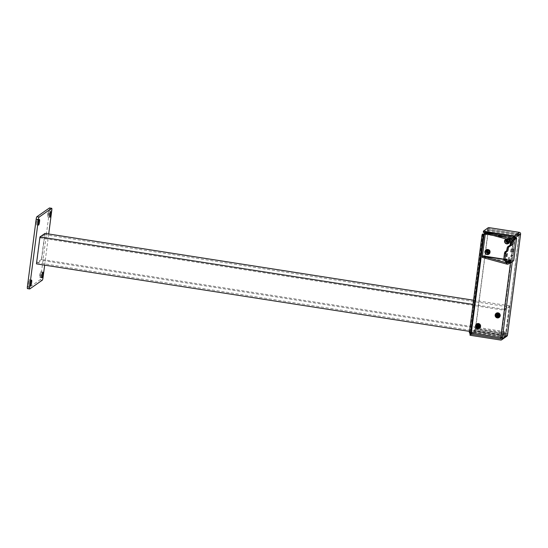 <?xml version="1.0" encoding="UTF-8"?>
<svg xmlns="http://www.w3.org/2000/svg" width="548" height="548" viewBox="0 0 548 548"><rect width="100%" height="100%" fill="white"/><g stroke="black" fill="none" stroke-linecap="round" stroke-linejoin="round"><path stroke-width="0.41" stroke-dasharray="2.74 2.06" d="M497.728 316.881A1.719 1.671 -125 0 0 499.584 314.826A1.719 1.671 -125 0 0 496.961 313.792A1.719 1.671 -125 0 0 497.728 316.881M498.372 313.374A1.719 1.671 55 0 1 499.132 316.47A1.719 1.671 55 0 1 496.509 315.436A1.719 1.671 55 0 1 498.372 313.374M478.116 327.567A1.719 1.671 -125 0 0 479.973 325.505A1.719 1.671 -125 0 0 477.349 324.478A1.719 1.671 -125 0 0 478.116 327.567M478.753 324.06A1.719 1.671 55 0 1 479.521 327.149A1.719 1.671 55 0 1 476.897 326.122A1.719 1.671 55 0 1 478.753 324.06M44.977 233.407L41.477 260.348L36.449 263.862M41.415 259.41L36.791 262.643L40.011 237.859L44.635 234.626L41.415 259.41L505.873 331.821L501.249 335.054L504.468 310.271L509.092 307.038L505.873 331.821M505.934 332.759L500.906 336.273L504.407 309.332L509.435 305.818L505.934 332.759L41.477 260.348M469.499 331.376L500.906 336.273M472.999 304.441L504.407 309.332M473.547 300.222L509.435 305.818M36.791 262.643L501.249 335.054M40.011 237.859L504.468 310.271M44.635 234.626L509.092 307.038M497.865 316.847A1.788 1.74 -125 0 0 499.797 314.71A1.788 1.74 -125 0 0 497.07 313.634A1.788 1.74 -125 0 0 497.865 316.847M498.379 313.449A1.788 1.74 -125 0 0 498.262 313.422L498.173 313.449A1.788 1.74 -125 0 0 497.653 313.422L497.563 313.463A1.788 1.74 -125 0 0 496.926 313.737L496.837 313.799A1.788 1.74 -125 0 0 496.625 314.025L496.557 314.086A1.788 1.74 -125 0 0 499.07 316.593A1.788 1.74 -125 0 0 498.173 313.449L498.18 313.408A1.788 1.74 -125 0 0 498.064 313.401L497.974 313.394A1.788 1.74 -125 0 0 497.858 313.401L497.769 313.435A1.788 1.74 -125 0 0 497.563 313.463L497.57 313.435A1.788 1.74 -125 0 0 497.461 313.47L497.372 313.497A1.788 1.74 -125 0 0 497.269 313.538L497.187 313.572A1.788 1.74 -125 0 0 497.084 313.627L496.968 313.709A1.788 1.74 -125 0 0 496.837 313.799L496.851 313.799A1.788 1.74 -125 0 0 496.762 313.874L496.687 313.936A1.788 1.74 -125 0 0 496.557 314.086L496.57 314.093A1.788 1.74 -125 0 0 496.509 314.189L496.461 314.264A1.788 1.74 -125 0 0 496.406 314.367L496.372 314.449A1.788 1.74 -125 0 0 496.33 314.552L496.303 314.641A1.788 1.74 -125 0 0 496.276 314.751L496.262 314.84A1.788 1.74 -125 0 0 496.248 314.956L496.241 315.045A1.788 1.74 -125 0 0 496.235 315.162L496.241 315.251A1.788 1.74 -125 0 0 496.255 315.367L496.269 315.456A1.788 1.74 -125 0 0 496.296 315.566L496.317 315.655A1.788 1.74 -125 0 0 496.358 315.764L496.392 315.847A1.788 1.74 -125 0 0 496.44 315.956L496.481 316.038A1.788 1.74 -125 0 0 496.543 316.134L496.598 316.21A1.788 1.74 -125 0 0 496.673 316.299L496.728 316.367A1.788 1.74 -125 0 0 496.817 316.449L496.878 316.511A1.788 1.74 -125 0 0 496.974 316.586L497.043 316.634A1.788 1.74 -125 0 0 497.146 316.696L497.221 316.744A1.788 1.74 -125 0 0 497.331 316.792L497.413 316.826A1.788 1.74 -125 0 0 497.522 316.86L497.611 316.888A1.788 1.74 -125 0 0 497.721 316.908L497.81 316.922A1.788 1.74 -125 0 0 497.927 316.936L498.016 316.943A1.788 1.74 -125 0 0 498.132 316.936L498.221 316.929A1.788 1.74 -125 0 0 498.331 316.915L498.42 316.895A1.788 1.74 -125 0 0 498.529 316.867L498.612 316.84A1.788 1.74 -125 0 0 498.721 316.799L498.803 316.758A1.788 1.74 -125 0 0 498.899 316.71L498.975 316.662A1.788 1.74 -125 0 0 499.057 316.6L499.139 316.539A1.788 1.74 -125 0 0 499.221 316.463L499.283 316.401A1.788 1.74 -125 0 0 499.358 316.312L499.413 316.244A1.788 1.74 -125 0 0 499.481 316.148L499.523 316.073A1.788 1.74 -125 0 0 499.577 315.97L499.612 315.888A1.788 1.74 -125 0 0 499.653 315.785L499.68 315.696A1.788 1.74 -125 0 0 499.708 315.586L499.728 315.497A1.788 1.74 -125 0 0 499.742 315.381L499.749 315.292A1.788 1.74 -125 0 0 499.749 315.175L499.749 315.086A1.788 1.74 -125 0 0 499.735 314.97L499.721 314.881A1.788 1.74 -125 0 0 499.694 314.764L499.673 314.682A1.788 1.74 -125 0 0 499.632 314.573L499.598 314.484A1.788 1.74 -125 0 0 499.55 314.381L499.502 314.299A1.788 1.74 -125 0 0 499.44 314.203L499.392 314.127A1.788 1.74 -125 0 0 499.317 314.038L499.255 313.97A1.788 1.74 -125 0 0 499.173 313.888L499.105 313.826A1.788 1.74 -125 0 0 499.016 313.751L498.94 313.703A1.788 1.74 -125 0 0 498.844 313.634L498.762 313.593A1.788 1.74 -125 0 0 498.659 313.545L498.577 313.511A1.788 1.74 -125 0 0 498.468 313.47L498.379 313.449A1.788 1.74 55 0 1 498.468 313.47L498.379 313.449M497.79 316.737A1.603 1.562 55 0 1 497.077 313.853A1.603 1.562 55 0 1 499.523 314.819A1.603 1.562 55 0 1 497.79 316.737M497.817 315.854A0.856 0.836 -125 0 0 498.022 315.915C497.036 315.169 497.125 314.6 498.29 314.196C499.31 314.915 499.255 315.463 498.111 315.847C497.118 315.107 497.207 314.538 498.372 314.134C497.194 314.545 497.105 315.121 498.105 315.86C499.242 315.477 499.297 314.922 498.276 314.203C497.194 314.49 497.043 315.038 497.817 315.854L499.16 315.463L497.94 316.203C496.728 315.285 496.824 314.593 498.235 314.134C499.105 314.559 499.228 315.114 498.598 315.792L498.029 315.908A0.856 0.836 -125 0 0 498.598 315.792M497.947 313.805C497.289 314.689 497.468 315.333 498.481 315.751C499.769 315.292 499.845 314.668 498.701 313.881L498.125 314.031A0.856 0.836 -125 0 0 497.735 314.71L498.776 313.6L497.947 313.805A1.144 1.117 -125 0 0 498.488 315.847A1.144 1.117 -125 0 0 499.749 314.894A1.144 1.117 -125 0 0 498.776 313.6L497.947 313.805C495.906 316.956 502.05 315.449 498.701 313.648C495.789 313.682 498.803 317.758 499.612 314.99C499.502 312.086 495.529 315.066 498.283 315.984C501.913 315.271 496.358 311.942 497.468 315.586C500.598 317.703 498.913 311.463 497.166 314.792C497.235 317.724 501.167 314.771 498.365 313.888C494.686 314.634 500.201 317.998 499.043 314.388C496.091 312.271 497.166 318.374 499.16 315.463L499.125 315.593C498.879 317.47 495.262 315.093 498.077 313.922C501.304 315.292 496.913 317.813 497.111 314.655C498.618 313.477 499.269 313.86 499.07 315.812C497.536 316.223 496.954 315.73 497.317 314.326C499.851 312.168 499.995 317.641 497.509 315.675C496.913 314.278 497.461 313.744 499.166 314.059C499.653 315.764 499.125 316.285 497.598 315.621C495.919 312.949 501.379 313.559 499.043 315.84C495.693 316.175 498.844 311.963 499.488 314.114C501.016 316.826 495.508 315.778 498.296 313.614M498.612 313.97L498.625 313.963C497.447 314.374 497.358 314.942 498.351 315.682L498.365 315.675C497.372 314.936 497.461 314.36 498.625 313.963C499.646 314.682 499.591 315.23 498.447 315.614L498.447 315.614C499.577 315.244 499.632 314.689 498.612 313.97M498.351 315.682C499.495 315.299 499.55 314.751 498.529 314.025L498.543 314.018C499.564 314.737 499.502 315.292 498.365 315.675M498.529 314.025C497.365 314.429 497.276 315.004 498.269 315.744L498.283 315.73C497.289 314.99 497.379 314.422 498.543 314.018M498.269 315.744C499.406 315.36 499.468 314.805 498.447 314.086L498.461 314.079C499.481 314.799 499.42 315.347 498.283 315.73M498.447 314.086C497.276 314.49 497.194 315.059 498.187 315.799C497.207 315.052 497.289 314.484 498.461 314.079M498.365 314.148L497.748 314.292L498.372 314.134C499.399 314.853 499.338 315.408 498.201 315.792L498.201 315.792C499.324 315.415 499.386 314.867 498.365 314.148M498.105 315.86L498.707 315.716L498.111 315.847M498.461 316.018A1.322 1.288 -125 0 0 499.92 314.922A1.322 1.288 -125 0 0 498.796 313.429A1.322 1.288 -125 0 0 497.344 314.525A1.322 1.288 -125 0 0 498.461 316.018M498.317 316.532A1.788 1.74 -125 0 0 500.249 314.394A1.788 1.74 -125 0 0 497.522 313.319A1.788 1.74 -125 0 0 498.317 316.532M497.659 317.443A2.288 2.233 -125 0 0 500.132 314.696A2.288 2.233 -125 0 0 496.639 313.326A2.288 2.233 -125 0 0 497.659 317.443M497.632 317.463A2.288 2.233 -125 0 0 500.105 314.716A2.288 2.233 -125 0 0 496.611 313.34A2.288 2.233 -125 0 0 497.632 317.463M497.639 317.21A2.014 1.966 -125 0 0 499.865 315.538A2.014 1.966 -125 0 0 498.153 313.257A2.014 1.966 -125 0 0 495.933 314.929A2.014 1.966 -125 0 0 497.639 317.21M498.105 313.661A1.603 1.562 -125 0 0 496.372 315.586A1.603 1.562 -125 0 0 498.817 316.545A1.603 1.562 -125 0 0 498.105 313.661M497.735 314.71L498.447 315.614L498.084 314.052M478.253 327.533A1.788 1.74 -125 0 0 480.185 325.389A1.788 1.74 -125 0 0 477.459 324.32A1.788 1.74 -125 0 0 478.253 327.533M478.767 324.135A1.788 1.74 -125 0 0 478.651 324.108L478.562 324.135A1.788 1.74 -125 0 0 477.308 324.423L477.226 324.485A1.788 1.74 -125 0 0 477.15 324.56L477.075 324.622A1.788 1.74 -125 0 0 479.404 327.314A1.788 1.74 -125 0 0 479.459 327.279L479.445 327.286A1.788 1.74 -125 0 0 478.562 324.135L478.562 324.094A1.788 1.74 -125 0 0 478.452 324.087L478.363 324.08A1.788 1.74 -125 0 0 478.246 324.08L478.157 324.087A1.788 1.74 -125 0 0 478.041 324.108L477.959 324.121A1.788 1.74 -125 0 0 477.842 324.156L477.76 324.183A1.788 1.74 -125 0 0 477.651 324.224L477.575 324.258A1.788 1.74 -125 0 0 477.472 324.313L477.356 324.389A1.788 1.74 -125 0 0 477.075 324.622L477.089 324.622A1.788 1.74 -125 0 0 477.013 324.711L476.959 324.779A1.788 1.74 -125 0 0 476.897 324.875L476.849 324.95A1.788 1.74 -125 0 0 476.794 325.053L476.76 325.128A1.788 1.74 -125 0 0 476.719 325.238L476.692 325.32A1.788 1.74 -125 0 0 476.664 325.437L476.65 325.526A1.788 1.74 -125 0 0 476.63 325.635L476.623 325.731A1.788 1.74 -125 0 0 476.623 325.841L476.63 325.937A1.788 1.74 -125 0 0 476.644 326.053L476.657 326.142A1.788 1.74 -125 0 0 476.678 326.252L476.705 326.341A1.788 1.74 -125 0 0 476.739 326.45L476.774 326.533A1.788 1.74 -125 0 0 476.829 326.642L476.87 326.718A1.788 1.74 -125 0 0 476.931 326.82L476.986 326.896A1.788 1.74 -125 0 0 477.055 326.985L477.116 327.053A1.788 1.74 -125 0 0 477.198 327.135L477.267 327.197A1.788 1.74 -125 0 0 477.356 327.266L477.431 327.32A1.788 1.74 -125 0 0 477.534 327.382L477.609 327.423A1.788 1.74 -125 0 0 477.719 327.478L477.801 327.512A1.788 1.74 -125 0 0 477.911 327.546L477.993 327.574A1.788 1.74 -125 0 0 478.109 327.594L478.199 327.608A1.788 1.74 -125 0 0 478.315 327.622L478.404 327.622A1.788 1.74 -125 0 0 478.514 327.622L478.603 327.615A1.788 1.74 -125 0 0 478.719 327.601L478.808 327.581A1.788 1.74 -125 0 0 478.918 327.553L479 327.526A1.788 1.74 -125 0 0 479.11 327.485L479.185 327.444A1.788 1.74 -125 0 0 479.288 327.389L479.363 327.348A1.788 1.74 -125 0 0 479.445 327.286L479.527 327.225A1.788 1.74 -125 0 0 479.61 327.149L479.671 327.081A1.788 1.74 -125 0 0 479.747 326.998L479.801 326.93A1.788 1.74 -125 0 0 479.87 326.834L479.911 326.759A1.788 1.74 -125 0 0 479.966 326.656L480 326.574A1.788 1.74 -125 0 0 480.041 326.464L480.069 326.382A1.788 1.74 -125 0 0 480.096 326.272L480.117 326.183A1.788 1.74 -125 0 0 480.13 326.067L480.137 325.978A1.788 1.74 -125 0 0 480.137 325.861L480.13 325.772A1.788 1.74 -125 0 0 480.123 325.656L480.11 325.567A1.788 1.74 -125 0 0 480.082 325.45L480.055 325.368A1.788 1.74 -125 0 0 480.021 325.252L479.986 325.17A1.788 1.74 -125 0 0 479.932 325.067L479.89 324.985A1.788 1.74 -125 0 0 479.829 324.889L479.774 324.813A1.788 1.74 -125 0 0 479.706 324.717L479.644 324.649A1.788 1.74 -125 0 0 479.562 324.567L479.493 324.512A1.788 1.74 -125 0 0 479.404 324.437L479.329 324.382A1.788 1.74 -125 0 0 479.226 324.32L479.151 324.279A1.788 1.74 -125 0 0 479.048 324.231L478.959 324.197A1.788 1.74 -125 0 0 478.849 324.156L478.767 324.135A1.788 1.74 55 0 1 478.849 324.156L478.767 324.135M478.178 327.423A1.603 1.562 55 0 1 477.459 324.539A1.603 1.562 55 0 1 479.911 325.505A1.603 1.562 55 0 1 478.178 327.423M478.205 326.54A0.856 0.836 -125 0 0 478.411 326.601C477.424 325.855 477.514 325.279 478.678 324.882C477.582 325.17 477.431 325.724 478.205 326.54L479.541 326.142L478.329 326.882C477.116 325.964 477.212 325.279 478.623 324.82C479.493 325.245 479.616 325.793 478.986 326.478L478.418 326.594A0.856 0.836 -125 0 0 478.986 326.478M479.103 324.313L478.329 324.491A1.144 1.117 -125 0 0 478.87 326.533A1.144 1.117 -125 0 0 480.137 325.581A1.144 1.117 -125 0 0 479.164 324.286L478.329 324.491C476.294 327.642 482.439 326.135 479.089 324.334C476.171 324.368 479.192 328.444 480 325.676C479.89 322.772 475.917 325.752 478.671 326.67C482.302 325.957 476.746 322.628 477.856 326.266C480.986 328.389 479.301 322.149 477.555 325.478C477.623 328.41 481.548 325.457 478.753 324.574C475.075 325.313 480.582 328.684 479.432 325.074C476.479 322.957 477.555 329.06 479.541 326.142L479.514 326.272C478.74 328.807 475.678 324.115 479.068 324.752C481.452 327.978 475.137 326.444 478.267 324.587C481.144 324.211 478.747 328.54 477.657 326.19C477.938 324.176 478.664 324.067 479.836 325.861L478.534 326.738C477.281 325.231 477.541 324.505 479.301 324.567C480.171 326.293 479.733 326.868 477.979 326.3C476.308 323.628 481.76 324.238 479.432 326.526C476.075 326.861 479.233 322.649 479.877 324.8C481.404 327.512 475.89 326.464 478.685 324.3M478.329 324.491C477.678 325.368 477.856 326.019 478.863 326.437C480.158 325.978 480.226 325.354 479.082 324.567L478.514 324.711L478.822 326.307C479.966 325.923 480.021 325.375 479 324.656L479.014 324.642C480.034 325.361 479.973 325.916 478.836 326.3L478.123 325.389L479.164 324.286A1.788 1.74 55 0 1 479.226 324.32L479.171 324.341M479 324.656C477.835 325.053 477.746 325.628 478.74 326.368C477.76 325.622 477.849 325.046 479.014 324.642M478.918 324.711L478.931 324.704C479.952 325.423 479.89 325.978 478.753 326.355L478.753 326.355C479.877 325.985 479.938 325.43 478.918 324.711C477.746 325.115 477.664 325.683 478.657 326.423L478.671 326.416C477.678 325.676 477.76 325.108 478.931 324.704M478.657 326.423C479.795 326.039 479.856 325.491 478.836 324.772L478.842 324.765C477.664 325.176 477.575 325.745 478.575 326.485C477.589 325.738 477.678 325.163 478.842 324.765C479.87 325.485 479.808 326.033 478.671 326.416M478.747 324.827L478.76 324.82C477.582 325.231 477.493 325.807 478.486 326.54L478.5 326.533C477.507 325.793 477.596 325.224 478.76 324.82C479.781 325.539 479.726 326.094 478.582 326.478L478.582 326.478C479.712 326.101 479.767 325.546 478.747 324.827M478.486 326.54C479.63 326.163 479.685 325.608 478.664 324.889L478.678 324.882C479.699 325.601 479.637 326.149 478.5 326.533M478.849 326.704A1.322 1.288 -125 0 0 480.308 325.608A1.322 1.288 -125 0 0 479.185 324.108A1.322 1.288 -125 0 0 477.726 325.204A1.322 1.288 -125 0 0 478.849 326.704M478.705 327.218A1.788 1.74 -125 0 0 480.637 325.074A1.788 1.74 -125 0 0 477.911 324.005A1.788 1.74 -125 0 0 478.705 327.218M478.041 328.129A2.288 2.233 -125 0 0 480.521 325.382A2.288 2.233 -125 0 0 477.02 324.005A2.288 2.233 -125 0 0 478.041 328.129M478.02 328.149A2.288 2.233 -125 0 0 480.493 325.402A2.288 2.233 -125 0 0 477 324.026A2.288 2.233 -125 0 0 478.02 328.149M478.027 327.896A2.014 1.966 -125 0 0 480.254 326.224A2.014 1.966 -125 0 0 478.541 323.943A2.014 1.966 -125 0 0 476.322 325.615A2.014 1.966 -125 0 0 478.027 327.896M478.486 324.348A1.603 1.562 -125 0 0 476.753 326.272A1.603 1.562 -125 0 0 479.205 327.231A1.603 1.562 -125 0 0 478.486 324.348M478.473 324.738L478.514 324.711A0.856 0.836 -125 0 0 478.123 325.389L477.993 325.389M37.278 221.57A2.863 0.466 -81.1 0 1 36.319 224.769A2.863 0.466 -81.1 0 1 36.236 222.303A2.863 0.466 -81.1 0 1 37.196 219.111A2.863 0.466 -81.1 0 1 37.278 221.57M40.723 274.274A2.863 0.466 -81.1 0 1 39.757 277.466A2.863 0.466 -81.1 0 1 39.675 275A2.863 0.466 -81.1 0 1 40.641 271.808A2.863 0.466 -81.1 0 1 40.723 274.274M29.407 282.186A2.863 0.466 -81.1 0 1 28.441 285.378A2.863 0.466 -81.1 0 1 28.359 282.919A2.863 0.466 -81.1 0 1 29.325 279.72A2.863 0.466 -81.1 0 1 29.407 282.186M48.594 213.658A2.863 0.466 -81.1 0 1 47.628 216.85A2.863 0.466 -81.1 0 1 47.546 214.391A2.863 0.466 -81.1 0 1 48.512 211.192A2.863 0.466 -81.1 0 1 48.594 213.658M49.546 207.987A2.288 0.377 -81.1 0 1 49.56 209.925L40.812 277.274A2.288 0.377 -81.1 0 1 40.1 279.809L27.53 288.604L29.763 288.954M48.71 233.989L44.662 265.143M505.825 240.935A1.575 1.534 55 0 1 508.154 239.853A1.575 1.534 55 0 1 508.263 242.469A1.575 1.534 55 0 1 505.825 240.935M505.599 241.093A1.575 1.534 55 0 1 507.928 240.01A1.575 1.534 55 0 1 508.037 242.627A1.575 1.534 55 0 1 505.599 241.093M486.206 251.621A1.575 1.534 55 0 1 488.542 250.539A1.575 1.534 55 0 1 488.645 253.149A1.575 1.534 55 0 1 486.206 251.621M485.98 251.779A1.575 1.534 55 0 1 488.316 250.696A1.575 1.534 55 0 1 488.426 253.306A1.575 1.534 55 0 1 485.98 251.779M506.03 253.436L505.592 256.533L506.03 253.436M512.736 248.744L512.298 251.847L512.736 248.744M511.901 240.531L511.387 245.703L514.504 243.538L515.408 238.079L485.61 233.201L482.206 257.293M515.415 237.853L514.257 237.668L514.25 236.448M485.603 231.975L485.61 233.201M510.51 240.093L514.024 237.64L485.686 233.407M514.86 242.264L513.661 242.079L514.175 236.435M485.37 233.174L514.024 237.64L485.336 233.201M482.692 255.656L512.49 260.526A1.452 1.418 55 0 1 510.887 261.732L482.247 257.265M503.77 259.136L511.113 260.279L510.887 261.732L511.339 260.122L513.702 260.643M508.777 263.122L512.49 260.526L513.003 255.354L509.88 257.519L508.982 262.978A1.452 1.418 -125 0 1 508.948 263.163M508.907 260.711L508.866 259.725L505.482 262.081M505.592 259.848L505.551 258.861L503.838 260.047M511.291 260.341L507.777 262.807L511.291 260.341L511.832 256.149L513.031 256.334M509.53 258.786L508.325 258.601L507.969 261.369M512.969 255.361L511.77 255.176L508.681 257.334L509.88 257.519M511.77 255.176L511.832 256.149M508.325 258.601L508.681 257.334M513.661 242.079L513.305 243.346L514.504 243.538M511.421 245.696L510.215 245.504L513.305 243.346M510.215 245.504L510.106 245.127M505.509 256.382L506.078 253.423L505.509 256.382M507.201 253.649L506.736 256.663M504.085 256.731L504.585 252.916M505.414 256.772L506.14 252.984L505.414 256.772M504.03 256.615L504.681 252.786M504.55 253.724L504.174 255.861L504.55 253.724M504.722 253.957L504.393 255.683L504.722 253.957M506.893 254.539L506.708 255.717M507.023 254.053L506.681 256.224M512.209 251.69L512.777 248.73L512.209 251.69M513.908 248.956L513.442 251.97M510.715 251.868L511.448 248.08L510.715 251.868M512.12 252.08L512.846 248.299L512.12 252.08M510.626 251.738L511.257 248.196L510.626 251.738M511.257 249.032L510.873 251.169L511.257 249.032M511.428 249.265L511.099 250.998L511.428 249.265M513.592 249.854L513.414 251.025M513.723 249.361L513.387 251.532M507.558 239.634A1.575 1.534 -125 0 0 505.852 241.517A1.575 1.534 -125 0 0 508.263 242.469A1.575 1.534 -125 0 0 507.558 239.634M507.784 239.476A1.575 1.534 -125 0 0 506.078 241.36A1.575 1.534 -125 0 0 508.489 242.312A1.575 1.534 -125 0 0 507.784 239.476M487.946 250.313A1.575 1.534 -125 0 0 486.24 252.203A1.575 1.534 -125 0 0 488.645 253.149A1.575 1.534 -125 0 0 487.946 250.313M488.172 250.155A1.575 1.534 -125 0 0 486.466 252.046A1.575 1.534 -125 0 0 488.871 252.991A1.575 1.534 -125 0 0 488.172 250.155M497.927 313.812A1.575 1.534 -125 0 0 496.221 315.703A1.575 1.534 -125 0 0 498.625 316.648A1.575 1.534 -125 0 0 497.927 313.812M498.153 313.655A1.575 1.534 -125 0 0 496.447 315.545A1.575 1.534 -125 0 0 498.851 316.491A1.575 1.534 -125 0 0 498.153 313.655M478.308 324.498A1.575 1.534 -125 0 0 476.609 326.389A1.575 1.534 -125 0 0 479.014 327.334A1.575 1.534 -125 0 0 478.308 324.498M478.534 324.341A1.575 1.534 -125 0 0 476.835 326.231A1.575 1.534 -125 0 0 479.24 327.177A1.575 1.534 -125 0 0 478.534 324.341M484.124 234.215L485.453 233.092L486.508 233.119L514.921 237.668L513.805 238.654L515.257 238.846L512.291 261.691M469.43 333.088L471.52 332.835L484.35 234.058L513.579 238.812L515.257 238.846L515.408 237.716M501.201 337.65L500.749 337.589M483.322 232.256L488.172 228.865L489.234 228.893L519.401 233.811L514.216 237.435L501.228 337.438L502.434 337.623M519.401 233.811L519.237 235.037L519.251 233.564L518.175 234.297L518.018 235.51L516.963 235.482L487.131 230.715L488.186 229.968L519.059 234.784L518.018 235.51M505.133 334.718L506.236 333.753L475.363 328.937L474.246 329.923L474.986 330.156L505.133 334.718L504.982 335.924L506.01 335.198L501.071 338.671L506.249 335.034L506.414 333.814L507.612 333.999M471.294 332.992L472.568 332.3L472.41 333.513L471.376 334.232M519.066 234.976L506.414 333.807L519.237 235.037L520.442 235.222M520.449 235.147L519.292 234.818L506.462 333.595L507.619 333.924M506.236 333.753L475.589 328.779L488.419 230.002L519.292 234.818M475.363 328.937L488.193 230.16M475.589 328.779L475.137 330.389L474.102 331.108L474.26 329.903M506.249 335.034L506.462 333.595M504.982 335.924L503.92 335.903L504.078 334.691M474.986 330.156L474.828 331.369L503.92 335.903M474.828 331.369L474.102 331.108M471.52 332.835L500.988 337.616L502.037 336.876L501.297 336.636L472.568 332.3M501.071 338.657L501.865 338.102L502.023 336.897L501.865 338.102M501.297 336.636L501.139 337.849L473.465 333.533L473.623 332.328M501.139 337.849L501.879 338.082M472.41 333.513L473.465 333.533M514.908 237.688L515.065 236.476L514.031 237.202L513.579 238.812L510.435 262.992M484.59 232.599L485.603 231.886L485.453 233.092M515.065 236.476L514.339 236.222L514.182 237.428M486.508 233.119L486.665 231.907L514.339 236.222M486.665 231.907L485.603 231.886M487.302 229.489L487.131 230.715L487.302 229.489L488.337 228.763L488.419 230.002M487.288 229.509L488.028 229.742L487.871 230.948M516.963 235.482L517.113 234.277L488.028 229.742M517.113 234.277L518.175 234.297M506.873 336.191A1.452 1.418 55 0 1 505.852 336.424L475.876 331.746L476.027 330.54L474.972 330.519L471.28 333.095M471.321 334.239L500.81 338.835M475.137 330.389L506.01 335.198L476.027 330.54M474.972 330.519L474.815 331.725L469.965 335.116M474.815 331.725L475.876 331.746M514.216 237.435L485.384 232.722L514.031 237.202M489.508 251.943A1.575 1.534 -125 0 0 487.069 250.409A1.575 1.534 -125 0 0 487.172 253.025A1.575 1.534 -125 0 0 489.508 251.943M489.302 252.08A1.575 1.534 -125 0 0 486.864 250.552A1.575 1.534 -125 0 0 486.973 253.162A1.575 1.534 -125 0 0 489.302 252.08M490.2 251.827A2.014 1.966 -125 0 0 487.076 249.867A2.014 1.966 -125 0 0 487.213 253.21A2.014 1.966 -125 0 0 490.2 251.827M489.933 252.012A2.014 1.966 -125 0 0 486.816 250.052A2.014 1.966 -125 0 0 486.953 253.395A2.014 1.966 -125 0 0 489.933 252.012M490.104 251.792A1.897 1.85 -125 0 0 488.494 249.641A1.897 1.85 -125 0 0 486.405 251.217A1.897 1.85 -125 0 0 488.015 253.361A1.897 1.85 -125 0 0 490.104 251.792M487.138 251.327A1.144 1.117 -125 0 0 488.11 252.628A1.144 1.117 -125 0 0 489.371 251.676A1.144 1.117 -125 0 0 488.398 250.381A1.144 1.117 -125 0 0 487.138 251.327M487.316 251.395A0.918 0.897 -125 0 0 488.741 252.286A0.918 0.897 -125 0 0 488.679 250.758A0.918 0.897 -125 0 0 487.316 251.395M486.912 251.676A0.918 0.897 -125 0 0 488.337 252.566A0.918 0.897 -125 0 0 488.275 251.046A0.918 0.897 -125 0 0 486.912 251.676M486.651 251.669A1.144 1.117 -125 0 0 487.624 252.964A1.144 1.117 -125 0 0 488.885 252.018A1.144 1.117 -125 0 0 487.912 250.724A1.144 1.117 -125 0 0 486.651 251.669M509.119 241.257A1.575 1.534 -125 0 0 506.681 239.729A1.575 1.534 -125 0 0 506.79 242.339A1.575 1.534 -125 0 0 509.119 241.257M508.921 241.401A1.575 1.534 -125 0 0 506.475 239.866A1.575 1.534 -125 0 0 506.585 242.483A1.575 1.534 -125 0 0 508.921 241.401M509.811 241.141A2.014 1.966 -125 0 0 506.688 239.181A2.014 1.966 -125 0 0 506.832 242.524A2.014 1.966 -125 0 0 509.811 241.141M509.551 241.326A2.014 1.966 -125 0 0 506.427 239.366A2.014 1.966 -125 0 0 506.564 242.709A2.014 1.966 -125 0 0 509.551 241.326M509.715 241.106A1.897 1.85 -125 0 0 508.112 238.962A1.897 1.85 -125 0 0 506.016 240.531A1.897 1.85 -125 0 0 507.626 242.675A1.897 1.85 -125 0 0 509.715 241.106M506.749 240.647A1.144 1.117 -125 0 0 507.722 241.942A1.144 1.117 -125 0 0 508.982 240.99A1.144 1.117 -125 0 0 508.017 239.695A1.144 1.117 -125 0 0 506.749 240.647M506.927 240.709A0.918 0.897 -125 0 0 508.352 241.6A0.918 0.897 -125 0 0 508.291 240.072A0.918 0.897 -125 0 0 506.927 240.709M506.523 240.99A0.918 0.897 -125 0 0 507.948 241.887A0.918 0.897 -125 0 0 507.886 240.36A0.918 0.897 -125 0 0 506.523 240.99M506.263 240.983A1.144 1.117 -125 0 0 507.236 242.285A1.144 1.117 -125 0 0 508.496 241.332A1.144 1.117 -125 0 0 507.53 240.038A1.144 1.117 -125 0 0 506.263 240.983M496.221 313.298A2.548 2.48 -125 0 0 497.399 317.854A2.548 2.48 -125 0 0 499.139 317.47M497.872 314.23A1.144 1.117 -125 0 0 496.639 315.607A1.144 1.117 -125 0 0 498.385 316.292A1.144 1.117 -125 0 0 497.872 314.23A1.144 1.117 -125 0 0 496.632 315.607A1.144 1.117 -125 0 0 498.379 316.299A1.144 1.117 -125 0 0 497.872 314.237A1.117 1.089 -125 0 0 496.659 315.6A1.117 1.089 -125 0 0 498.372 316.271A1.117 1.089 -125 0 0 497.872 314.257M499.105 313.394A1.117 1.089 -125 0 0 497.892 314.737A1.117 1.089 -125 0 0 499.598 315.408A1.117 1.089 -125 0 0 499.105 313.394M499.105 313.497A1 0.98 -125 0 0 498.002 314.326A1 0.98 -125 0 0 498.851 315.463A1 0.98 -125 0 0 499.961 314.627A1 0.98 -125 0 0 499.105 313.497M497.742 314.682L498.248 315.216M498.324 315.141L498.146 316.025M509.071 239.784A2.548 2.48 -125 0 0 506.147 238.99M505.633 239.277A2.548 2.48 -125 0 0 506.544 243.771A2.548 2.48 -125 0 0 508.551 243.449M508.9 239.736A2.548 2.48 -125 0 0 506.188 238.996M507.4 240.23A1.144 1.117 -125 0 0 506.03 241.517A1.144 1.117 -125 0 0 507.791 242.271A1.144 1.117 -125 0 0 507.4 240.23A1.144 1.117 -125 0 0 506.03 241.524A1.144 1.117 -125 0 0 507.791 242.271A1.144 1.117 -125 0 0 507.4 240.236M508.626 239.401A1.117 1.089 -125 0 0 507.29 240.654A1.117 1.089 -125 0 0 509.01 241.387A1.117 1.089 -125 0 0 508.626 239.401M507.393 240.257A1.117 1.089 -125 0 0 506.057 241.517A1.117 1.089 -125 0 0 507.777 242.243A1.117 1.089 -125 0 0 507.393 240.257M508.619 239.49A1 0.98 -125 0 0 507.427 240.195A1 0.98 -125 0 0 508.16 241.415A1 0.98 -125 0 0 509.345 240.709A1 0.98 -125 0 0 508.619 239.49M508.339 239.586A2.274 2.213 -125 0 0 506.749 239.154M507.229 240.675L507.688 241.278M507.756 241.195L507.496 242.065M486.014 249.963A2.548 2.48 -125 0 0 488.645 254.299A2.548 2.48 -125 0 0 488.939 254.135M487.021 250.991A1.144 1.117 -125 0 0 486.562 252.58A1.144 1.117 -125 0 0 488.179 252.95A1.117 1.089 -125 0 0 487.028 251.011A1.117 1.089 -125 0 0 486.583 252.566A1.117 1.089 -125 0 0 488.165 252.929A1.144 1.117 -125 0 0 487.021 250.991M487.014 250.991A1.144 1.117 -125 0 0 486.555 252.58A1.144 1.117 -125 0 0 488.172 252.957A1.144 1.117 -125 0 0 487.014 250.991M488.261 250.148A1.117 1.089 -125 0 0 487.816 251.703A1.117 1.089 -125 0 0 489.398 252.066A1.117 1.089 -125 0 0 488.261 250.148M488.33 250.237A1 0.98 -125 0 0 487.898 251.566A1 0.98 -125 0 0 489.22 252.039A1 0.98 -125 0 0 489.659 250.71A1 0.98 -125 0 0 488.33 250.237M487.117 251.402L487.741 251.498M487.843 251.464L488.172 252.128M476.609 323.984A2.548 2.48 -125 0 0 477.788 328.54A2.548 2.48 -125 0 0 479.527 328.156M478.26 324.916A1.144 1.117 -125 0 0 477.02 326.286A1.144 1.117 -125 0 0 478.774 326.978A1.144 1.117 -125 0 0 478.26 324.916A1.144 1.117 -125 0 0 477.02 326.293A1.144 1.117 -125 0 0 478.767 326.978A1.144 1.117 -125 0 0 478.253 324.916A1.117 1.089 -125 0 0 477.048 326.279A1.117 1.089 -125 0 0 478.753 326.957A1.117 1.089 -125 0 0 478.26 324.943M479.486 324.08A1.117 1.089 -125 0 0 478.281 325.423A1.117 1.089 -125 0 0 479.986 326.094A1.117 1.089 -125 0 0 479.486 324.08M479.493 324.176A1 0.98 -125 0 0 478.39 325.012A1 0.98 -125 0 0 479.24 326.149A1 0.98 -125 0 0 480.343 325.313A1 0.98 -125 0 0 479.493 324.176M478.02 325.409L478.637 325.902M478.712 325.827L478.534 326.711M498.776 313.6C495.097 314.346 500.605 317.71 499.447 314.1C497.317 312.065 496.652 317.045 499.18 315.737C501.146 313.668 496.187 312.915 497.536 315.532C500.673 317.655 498.988 311.415 497.242 314.737C498.029 318.463 501.187 312.976 497.598 314.045C495.591 316.141 500.516 316.929 499.112 314.34C495.933 312.25 497.57 318.525 499.262 315.23C498.618 311.689 495.125 316.689 498.612 316.121M479.164 324.286C475.486 325.033 480.993 328.396 479.836 324.786C477.705 322.751 477.041 327.731 479.569 326.416C481.534 324.354 476.568 323.601 477.925 326.218C481.055 328.341 479.377 322.094 477.63 325.423C478.418 329.143 481.576 323.656 477.986 324.731C475.979 326.827 480.897 327.608 479.5 325.019C476.322 322.936 477.952 329.211 479.651 325.916C479.007 322.375 475.513 327.375 479 326.807M49.56 209.925L51.793 210.274M40.812 277.274L43.045 277.617M40.1 279.809L42.333 280.158M510.887 261.732L507.38 264.184M503.742 259.382L511.044 260.519M508.982 262.978L512.49 260.526L515.408 238.079L512.496 260.519M505.516 258.875L506.722 259.06M508.832 259.738L510.037 259.923L508.866 259.725M515.456 237.859L512.544 260.307M515.23 238.017L512.318 260.464M514.202 237.887L510.695 240.339M510.811 244.634L511.353 244.716M485.254 234.393L513.579 238.812M500.975 337.431L513.805 238.654M482.665 234.023L469.835 332.8M475.294 329.177L506.167 333.992M500.988 337.616L471.533 333.026L500.982 337.616M484.418 233.818L513.873 238.407M488.337 228.763L519.209 233.578M488.186 229.968L519.059 234.784L488.179 229.975M505.852 336.424L500.673 340.048M514.031 237.188L519.209 233.564M489.234 228.893L489.391 227.68M488.33 227.66L488.172 228.865M498.317 313.107C500.735 314.86 500.55 316.21 497.776 317.155C495.358 315.401 495.536 314.059 498.317 313.107M499.57 316.244L499.118 316.559M497.522 313.319L497.07 313.634M478.699 323.793C481.117 325.546 480.939 326.896 478.164 327.841C475.746 326.087 475.924 324.738 478.699 323.793M479.959 326.93L479.507 327.245M477.911 324.005L477.459 324.32M38.552 225.112L36.319 224.769M41.991 277.815L39.757 277.466M30.674 285.727L28.441 285.378M49.861 217.2L47.628 216.85M50.745 211.542L48.512 211.192M31.558 280.069L29.325 279.72M42.874 272.157L40.641 271.808M39.429 219.453L37.196 219.111M509.414 263.239L511.907 261.499M507.695 262.937L511.202 260.485M513.003 255.354L511.798 255.163M511.387 245.703L510.188 245.518M506.749 259.053L505.551 258.861M504.119 256.752L505.523 256.971M504.674 253.868L506.825 254.204M504.393 255.683L506.544 256.019M504.742 252.765L506.14 252.984M510.825 252.059L512.229 252.279M511.38 249.176L513.531 249.511M510.873 251.169L513.408 251.566M511.448 248.08L512.846 248.299M519.244 235.03L506.414 333.807M519.251 233.564L488.378 228.756M506.167 335.177L500.982 338.801M474.089 331.129L474.246 329.923M515.079 236.455L514.921 237.668M488.741 252.286L488.337 252.566M487.686 250.779L487.282 251.059M508.352 241.6L507.948 241.887M507.297 240.093L506.893 240.373M498.317 313.579L497.091 314.436M499.598 315.408L498.372 316.271M506.482 240.394L507.729 239.551M509.01 241.387L507.777 242.243M488.117 250.237L486.884 251.1M489.398 252.066L488.172 252.957M478.705 324.258L477.472 325.122M479.986 326.094L478.753 326.957"/><path stroke-width="0.82" d="M469.499 331.376L36.449 263.862L39.949 236.921L44.977 233.407L473.547 300.222M39.949 236.921L472.999 304.441M39.511 221.919A2.863 0.466 -81.1 0 1 38.552 225.112A2.863 0.466 -81.1 0 1 38.47 222.652A2.863 0.466 -81.1 0 1 39.429 219.453A2.863 0.466 -81.1 0 1 39.511 221.919M42.956 274.617A2.863 0.466 -81.1 0 1 41.991 277.815A2.863 0.466 -81.1 0 1 41.908 275.349A2.863 0.466 -81.1 0 1 42.874 272.157A2.863 0.466 -81.1 0 1 42.956 274.617M31.64 282.535A2.863 0.466 -81.1 0 1 30.674 285.727A2.863 0.466 -81.1 0 1 30.592 283.268A2.863 0.466 -81.1 0 1 31.558 280.069A2.863 0.466 -81.1 0 1 31.64 282.535M50.827 214.008A2.863 0.466 -81.1 0 1 49.861 217.2A2.863 0.466 -81.1 0 1 49.779 214.741A2.863 0.466 -81.1 0 1 50.745 211.542A2.863 0.466 -81.1 0 1 50.827 214.008M44.662 265.143L43.045 277.617A2.288 0.377 -81.1 0 1 42.333 280.158L29.763 288.954A2.288 0.377 -81.1 0 1 29.702 288.967A2.288 0.377 -81.1 0 1 29.633 287.001L38.381 219.652A2.288 0.377 -81.1 0 1 39.093 217.111L51.663 208.322A2.288 0.377 -81.1 0 1 51.724 208.302A2.288 0.377 -81.1 0 1 51.793 210.274L48.71 233.989M27.53 288.604A2.288 0.377 -81.1 0 1 27.469 288.618A2.288 0.377 -81.1 0 1 27.4 286.652L36.147 219.303A2.288 0.377 -81.1 0 1 36.86 216.761L49.43 207.973A2.288 0.377 -81.1 0 1 49.491 207.952A2.288 0.377 -81.1 0 1 49.546 207.987M507.236 253.621L506.79 256.724L507.236 253.621M513.942 248.929L513.497 252.032L513.942 248.929M509.921 263.3L508.743 263.136L508.708 262.149L509.914 262.334L509.976 263.314L513.688 260.711L516.634 238.229L515.415 237.853M514.216 236.421L485.528 231.968L514.25 236.448M485.528 231.968L510.668 238.887L514.175 236.435A1.452 1.418 55 0 1 515.408 238.079L511.688 240.675L512.894 240.86L512.538 242.134L511.332 241.942L511.688 240.675M510.263 238.818L510.106 240.031L510.695 240.339L510.154 244.531L510.811 244.634L511.332 241.942M510.106 240.031L509.537 239.914L509.695 238.702M485.829 232.201L485.672 233.407L509.537 239.914M485.672 233.407L485.487 232.051M508.948 263.163A1.452 1.418 -125 0 1 507.38 264.184L506.407 263.999L506.564 262.793L482.699 256.286L482.541 257.492L506.407 263.999M482.541 257.492L482.356 256.142M506.564 262.793L507.133 262.91L506.975 264.115M507.537 262.971L507.133 262.91M482.699 256.286L503.742 259.382M504.893 251.964L506.092 252.149L505.736 253.416L504.537 253.231L504.893 251.964L506.564 250.792L507.441 246.997L510.791 244.648L511.996 244.84L508.64 247.182L508.284 248.45L507.085 248.265M508.708 262.149L508.893 260.718M506.626 262.259L505.448 262.088L505.578 259.855M504.982 260.225L503.811 260.053L503.776 259.067L504.982 259.259L505.009 260.238L506.749 259.053L506.784 260.033L505.592 259.848M504.537 253.231L503.776 259.067M506.921 249.518L508.126 249.71L508.284 248.45M508.126 249.71L507.77 250.977L506.564 250.792M506.092 252.149L507.77 250.977M505.736 253.416L504.982 259.259M505.42 261.108L506.619 261.293L506.784 260.033M506.619 261.293L506.653 262.28L510.037 259.923L510.099 260.903L508.907 260.711M509.914 262.334L510.099 260.903M516.606 238.264L512.894 240.86M511.147 243.381L512.353 243.565L512.538 242.134M512.353 243.565L511.996 244.84M515.408 238.079L511.901 240.531A1.452 1.418 -125 0 0 510.668 238.887M485.391 233.304L482.404 256.053M507.969 261.369L507.784 262.793M510.106 245.127L510.154 244.531M506.736 256.663L507.201 253.649M504.585 252.916L504.085 256.731M504.55 252.881L504.03 256.615M506.681 256.224L507.023 254.053M506.708 255.717L506.893 254.539M513.442 251.97L513.908 248.956M513.387 251.532L513.723 249.361M513.414 251.025L513.592 249.854M471.28 333.095L470.109 333.931L470.848 334.164L470.691 335.369L500.673 340.048A1.452 1.418 -125 0 0 502.269 338.842L502.434 337.623L500.749 337.589L500.79 338.835L501.201 337.65M485.254 234.393L483.87 234.215L483.178 235.51L470.609 333.28L471.294 332.992L484.124 234.215L484.576 232.612L485.377 232.736L483.309 232.277L483.48 231.051L488.33 227.66L489.391 227.68L519.367 232.359A1.452 1.418 55 0 1 520.6 234.003L520.449 235.147M520.6 234.003L515.408 237.716M502.269 338.842L507.455 335.218L520.442 235.222M484.151 234.03L482.665 234.023L482.261 234.311L483.466 234.496M470.588 333.266L469.41 333.095L469.383 332.307L470.581 332.492M483.178 235.51L481.98 235.325L469.383 332.307M481.98 235.325L482.261 234.311M500.756 338.815L471.335 334.246L471.294 332.992L500.749 337.589L510.435 262.992M507.455 335.218A1.452 1.418 55 0 1 506.873 336.191L501.687 339.815M500.831 338.835L471.335 334.246M470.848 334.164L471.321 334.239M470.691 335.369L469.951 335.136L470.115 333.951L469.951 335.136M515.421 237.626A1.452 1.418 -125 0 0 514.188 235.983L484.206 231.304L484.048 232.516M483.309 232.277L483.466 231.071L484.206 231.304M495.426 315.073A2.274 2.213 -125 0 0 497.351 317.641A2.274 2.213 -125 0 0 499.851 315.764A2.274 2.213 -125 0 0 497.927 313.189A2.274 2.213 -125 0 0 495.426 315.073M496.652 315.381A0.87 0.849 -125 0 0 497.392 316.367A0.87 0.849 -125 0 0 498.351 315.641A0.87 0.849 -125 0 0 497.611 314.662A0.87 0.849 -125 0 0 496.652 315.381M499.139 317.47A2.548 2.48 -125 0 0 498.05 312.86A2.548 2.48 -125 0 0 496.221 313.298M497.961 312.922A2.548 2.48 -125 0 0 495.214 315.97A2.548 2.48 -125 0 0 499.098 317.504A2.548 2.48 -125 0 0 497.961 312.922M497.399 316.319L496.755 315.806L496.858 314.997L497.605 314.703L498.248 315.216L498.146 316.025L497.399 316.319L496.755 315.806M496.974 315.675L496.858 314.997M497.063 314.949L497.632 314.723M498.159 315.901L497.55 316.141M506.749 239.154A2.274 2.213 -125 0 0 506.523 243.572A2.274 2.213 -125 0 0 508.339 239.586M506.078 241.264A0.87 0.849 -125 0 0 506.708 242.326A0.87 0.849 -125 0 0 507.743 241.709A0.87 0.849 -125 0 0 507.112 240.654A0.87 0.849 -125 0 0 506.078 241.264M506.147 238.99A2.548 2.48 -125 0 0 505.633 239.277M506.188 238.996A2.548 2.48 -125 0 0 506.462 243.833A2.548 2.48 -125 0 0 508.9 239.736M506.722 242.278L506.133 241.702L506.325 240.908L507.099 240.695L507.688 241.278L507.496 242.065L506.722 242.278L506.133 241.702M508.551 243.449A2.548 2.48 -125 0 0 509.071 239.784M506.352 241.579L506.325 240.908M506.53 240.867L507.112 240.702M507.53 241.921L506.886 242.1M485.439 253.039A2.274 2.213 -125 0 0 488.439 254.114A2.274 2.213 -125 0 0 489.433 251.114A2.274 2.213 -125 0 0 486.432 250.039A2.274 2.213 -125 0 0 485.439 253.039M486.535 252.539A0.87 0.849 -125 0 0 487.686 252.957A0.87 0.849 -125 0 0 488.063 251.806A0.87 0.849 -125 0 0 486.912 251.395A0.87 0.849 -125 0 0 486.535 252.539M488.939 254.135A2.548 2.48 -125 0 0 486.391 249.737A2.548 2.48 -125 0 0 486.014 249.963M486.309 249.792A2.548 2.48 -125 0 0 485.295 253.334A2.548 2.48 -125 0 0 488.898 254.162A2.548 2.48 -125 0 0 486.309 249.792M487.665 252.916L486.85 252.847L486.487 252.107L486.932 251.436L487.741 251.498L488.11 252.238L487.665 252.916L486.85 252.847M487.042 252.676L486.487 252.107M486.713 252.012L487.09 251.443M488.104 252.238L487.775 252.738M475.808 325.752A2.274 2.213 -125 0 0 477.74 328.327A2.274 2.213 -125 0 0 480.24 326.444A2.274 2.213 -125 0 0 478.315 323.875A2.274 2.213 -125 0 0 475.808 325.752M477.041 326.067A0.87 0.849 -125 0 0 477.781 327.053A0.87 0.849 -125 0 0 478.74 326.327A0.87 0.849 -125 0 0 478 325.341A0.87 0.849 -125 0 0 477.041 326.067M479.527 328.156A2.548 2.48 -125 0 0 478.431 323.546A2.548 2.48 -125 0 0 476.609 323.984M478.349 323.601A2.548 2.48 -125 0 0 475.596 326.656A2.548 2.48 -125 0 0 479.486 328.19A2.548 2.48 -125 0 0 478.349 323.601M477.781 327.005L477.137 326.492L477.246 325.683L477.993 325.389L478.637 325.902L478.534 326.711L477.781 327.005L477.137 326.492M477.356 326.361L477.246 325.683M477.452 325.628L478.02 325.409M478.548 326.581L477.938 326.827M36.86 216.761L39.093 217.111M36.147 219.303L38.381 219.652M49.43 207.973L51.663 208.322M27.4 286.652L29.633 287.001M507.441 246.997L508.64 247.182M482.473 255.813L503.77 259.136M512.291 261.691L502.434 337.623M483.87 234.215L471.04 332.992M519.367 232.359L514.188 235.983M49.491 207.952L51.724 208.302M27.469 288.618L29.702 288.967M516.634 238.229L513.716 260.677M508.4 263.944L509.414 263.239M485.473 232.023L485.316 233.229M505.448 262.088L506.653 262.28M509.948 263.321L508.743 263.136M505.009 260.238L503.811 260.053M482.343 256.108L482.185 257.313M520.463 235.188L507.64 333.965M469.41 333.095L470.609 333.28"/></g></svg>
